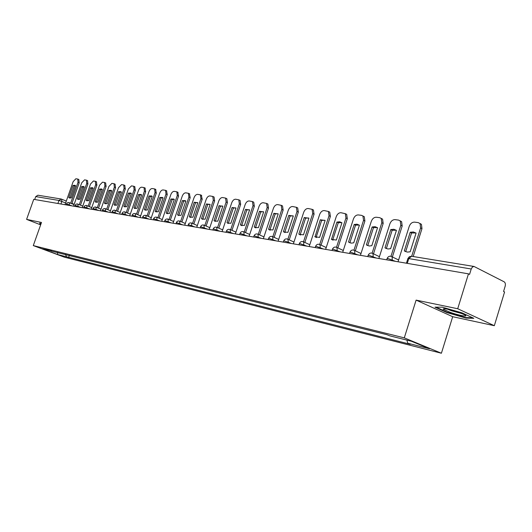 <?xml version="1.0" encoding="UTF-8"?>
<svg xmlns="http://www.w3.org/2000/svg" width="532" height="532" viewBox="0 0 532 532"><rect width="100%" height="100%" fill="white"/><g stroke="black" fill="none" stroke-linecap="round" stroke-linejoin="round"><path stroke-width="0.8" d="M494.328 325.704L457.713 308.74L468.473 273.847L33.735 199.34L26.6 219.377L41.496 222.462L33.29 245.591L64.372 257.169L441.407 353.241L452.685 316.706L494.328 325.704L504.582 291.975L503.565 291.47L505.154 286.229C505.653 284.121 505.32 282.645 504.15 281.814L474.059 266.472L472.416 267.017L471.226 268.993L408.782 258.605L407.778 258.904L406.421 263.214M457.713 308.74L416.11 300.115L404.293 337.867L33.29 245.591M468.473 273.847L469.563 274.399L471.226 268.993M26.6 219.377L40.651 224.837M34.706 199.507L35.744 196.587L37.912 195.211L61.193 199.015L58.966 200.451L35.744 196.587M65.529 254.369L66.467 256.77L57.609 254.522L42.374 248.85L51.444 250.851M66.467 256.77L410.245 344.257L407.758 343.233L429.524 348.746L411.356 341.231L389.63 335.792L387.043 334.728L51.105 251.038M441.407 353.241L404.293 337.867M41.124 223.513L39.714 223.088L39.9 224.025L40.811 224.384M452.685 316.706L416.11 300.115M461.922 312.823L442.238 307.183L435.01 307.163L446.893 312.57L466.025 318.076L473.812 318.309L461.922 312.823M69.366 255.333L68.588 257.561M407.758 343.233L406.913 340.114M57.609 254.522L57.582 252.387M40.159 223.307L39.9 224.025M466.172 317.591L466.025 318.076M447.026 312.151L446.893 312.57M70.663 203.184L78.018 182.31L77.739 179.051L75.877 178.759L73.143 181.665L65.017 204.7M75.564 185.748L74.999 185.276L73.05 185.402L68.788 197.498L69.413 198.017L71.281 197.897L75.564 185.748M71.853 203.676L79.195 182.815L78.803 179.51M75.431 185.595L74.227 185.901L69.965 197.99L68.788 197.498M74.227 185.901L73.05 185.402M40.891 224.158L40.139 223.214M450.039 312.284C459.754 315.782 470.434 317.498 463.844 314.445L458.803 312.424C448.695 309.145 443.482 308.068 443.163 309.185L450.039 312.284M447.671 309.218L451.555 310.774L461.703 313.514M472.655 317.777L465.766 317.577L447.226 312.237L436.08 307.163M79.301 204.62L86.729 183.474L86.437 180.168L84.522 179.869L81.729 182.808L73.516 206.157M84.236 186.951L83.664 186.486L81.655 186.592L77.34 198.862L77.971 199.38L79.906 199.267L84.236 186.951M80.498 205.119L87.92 183.986L87.501 180.627M84.089 186.798L82.839 187.104L78.53 199.36L77.34 198.862M82.839 187.104L81.655 186.592M88.179 206.103L95.687 184.664L95.374 181.319L93.393 181.006L90.546 183.979L82.241 207.653M93.147 188.195L92.568 187.723L90.493 187.823L86.131 200.258L86.769 200.777L88.771 200.677L93.147 188.195M89.383 206.602L96.884 185.183L96.432 181.778M92.994 188.029L91.69 188.335L87.334 200.763L86.131 200.258M91.69 188.335L90.493 187.823M97.303 207.62L104.89 185.887L104.565 182.496L102.516 182.17L99.61 185.189L91.211 209.189M102.297 189.465L101.725 188.993L99.57 189.086L95.162 201.695L95.807 202.22L97.875 202.127L102.297 189.465M98.52 208.125L106.101 186.413L105.615 182.955M102.144 189.299L100.781 189.605L96.372 202.2L95.162 201.695M100.781 189.605L99.57 189.086M106.686 209.182L114.36 187.151L114.008 183.713L111.9 183.374L108.927 186.426L100.435 210.772M111.713 190.775L111.135 190.303L108.907 190.383L104.452 203.171L105.097 203.696L107.238 203.616L111.713 190.775M107.91 209.694L115.57 187.683L115.058 184.172M111.547 190.602L110.124 190.908L105.669 203.683L104.452 203.171M110.124 190.908L108.907 190.383M116.335 210.785L124.096 188.448L123.723 184.963L121.542 184.611L118.503 187.703L109.918 212.394M121.396 192.118L120.824 191.653L118.51 191.72L114.001 204.694L114.653 205.219L116.874 205.146L121.396 192.118M117.572 211.304L125.319 188.986L124.767 185.422M121.223 191.946L119.733 192.252L115.231 205.212L114.001 204.694M119.733 192.252L118.51 191.72M126.27 212.441L134.111 189.784L133.725 186.247L131.464 185.881L128.358 189.013L119.673 214.07M131.357 193.508L130.786 193.043L128.392 193.096L123.83 206.256L124.488 206.782L126.782 206.722L131.357 193.508M127.514 212.96L135.347 190.323L134.756 186.705M131.178 193.322L129.622 193.628L125.067 206.782L123.83 206.256M129.622 193.628L128.392 193.096M136.498 214.137L144.425 191.154L144.019 187.57L141.678 187.191C140.401 187.244 139.344 188.301 138.506 190.37L129.722 215.786M141.618 194.931L141.047 194.473L138.559 194.506L133.951 207.866L134.603 208.384L136.99 208.345L141.618 194.931M137.748 214.669L145.668 191.706L145.043 188.029M141.426 194.745L139.803 195.051L135.195 208.398L133.951 207.866M139.803 195.051L138.559 194.506M147.031 215.886L155.051 192.571L154.619 188.94L152.199 188.534C150.882 188.587 149.798 189.658 148.947 191.759L140.062 217.561M152.179 196.401L151.62 195.949L149.033 195.962L144.365 209.522L145.023 210.04L147.497 210.02L152.179 196.401M148.295 216.424L156.302 193.129L155.63 189.392M151.986 196.208L150.283 196.514L145.622 210.06L144.365 209.522M150.283 196.514L149.033 195.962M157.884 217.694L165.991 194.027L165.545 190.343L163.031 189.924C161.681 189.971 160.571 191.061 159.706 193.189L150.716 219.39M163.065 197.911L162.513 197.472L159.819 197.465L155.098 211.224L155.75 211.743L158.323 211.743L163.065 197.911M159.154 218.233L167.254 194.592L166.543 190.795M162.859 197.718L161.076 198.017L156.361 211.769L155.098 211.224M161.076 198.017L159.819 197.465M169.076 219.55L177.276 195.53L176.804 191.793L174.203 191.354C172.807 191.4 171.67 192.504 170.799 194.665L161.695 221.272M174.283 199.473L173.738 199.041L170.938 199.008L166.157 212.986L166.809 213.498L169.489 213.512L174.283 199.473M170.353 220.102L178.546 196.102L177.788 192.238M174.07 199.274L172.202 199.573L167.434 213.538L166.157 212.986M172.202 199.573L170.938 199.008M180.621 221.465L188.913 197.079L188.421 193.296L185.715 192.83C184.278 192.877 183.114 193.994 182.23 196.188L173.02 223.214M185.854 201.083L185.322 200.664L182.403 200.604L177.568 214.802L178.207 215.307L181 215.347L185.854 201.083M181.904 222.024L190.19 197.658L189.379 193.734M185.635 200.883L183.673 201.176L178.845 215.36L177.568 214.802M183.673 201.176L182.403 200.604M192.531 223.44L200.916 198.675L200.404 194.838L197.591 194.346C196.115 194.393 194.925 195.53 194.02 197.758L184.704 225.216M197.791 202.739L194.227 202.246L189.332 216.67L189.964 217.169L192.877 217.236L197.791 202.739M193.821 224.005L202.2 199.267L201.342 195.271M197.558 202.539L195.51 202.825L190.622 217.236L189.332 216.67M195.51 202.825L194.227 202.246M204.827 225.482L213.312 200.331L212.78 196.441L209.854 195.922C208.325 195.962 207.108 197.113 206.19 199.38L196.76 227.277M210.107 204.454L206.436 203.942L201.482 218.605L202.094 219.084L205.139 219.184L210.107 204.454M206.13 226.053L214.602 200.923L214.07 197.033L213.684 196.86M209.874 204.248L207.726 204.527L202.778 219.177L201.482 218.605M207.726 204.527L206.436 203.942M217.528 227.59L226.113 202.034L225.561 198.09L222.516 197.538C220.94 197.578 219.689 198.755 218.758 201.056L209.209 229.412M222.835 206.223L219.038 205.698L214.024 220.6L214.622 221.066L217.801 221.199L222.835 206.223M218.838 228.168L227.417 202.632L226.858 198.695L226.433 198.496M222.595 206.017L220.341 206.29L215.327 221.179L214.024 220.6M220.341 206.29L219.038 205.698M230.655 229.764L239.34 203.796L238.768 199.799L235.596 199.214C233.967 199.254 232.684 200.444 231.739 202.785L222.07 231.62M235.989 208.052L232.065 207.507L226.984 222.655L227.556 223.108L230.888 223.28L235.989 208.052M231.972 230.349L240.65 204.408L240.078 200.411L239.6 200.192M235.743 207.846L233.368 208.112L228.301 223.247L226.984 222.655M233.368 208.112L232.065 207.507M244.228 232.012L253.019 205.618L252.434 201.568L249.116 200.95C247.44 200.983 246.117 202.193 245.159 204.567L235.37 233.894M249.581 209.941L245.525 209.375L240.384 224.79L240.923 225.216L244.421 225.428L249.581 209.941M245.558 232.61L254.336 206.236L253.744 202.193L253.212 201.941M249.335 209.734L246.841 209.987L241.701 225.382L240.384 224.79M242.04 225.668L241.701 225.382M246.841 209.987L245.525 209.375M258.273 234.339L267.17 207.5L266.565 203.404L263.107 202.739C261.372 202.772 260.015 203.995 259.037 206.416L249.122 236.255M263.646 211.896L259.45 211.317L254.243 226.991L254.748 227.397L258.419 227.656L263.646 211.896M259.609 234.945L268.494 208.125L267.889 204.035L267.29 203.749M263.393 211.689L260.773 211.935L255.573 227.596L254.243 226.991M255.919 227.882L255.573 227.596M260.773 211.935L259.45 211.317M272.816 236.747L281.82 209.448L281.202 205.305L277.578 204.594C275.782 204.62 274.392 205.871 273.401 208.331L263.353 238.695M278.203 213.924L273.86 213.319L268.587 229.272L269.046 229.638L272.909 229.964L278.203 213.924M274.16 237.358L283.15 210.087L282.532 205.944L281.86 205.625M277.95 213.718L275.19 213.944L269.923 229.884L268.587 229.272M270.276 230.176L269.923 229.884M275.19 213.944L273.86 213.319M291.124 243.457L288.391 242.213L287.872 239.24L296.996 211.47L296.371 207.28L292.567 206.516C290.711 206.536 289.282 207.806 288.271 210.313L278.096 241.222M293.285 216.019L288.783 215.393L283.436 231.639L283.842 231.959L287.918 232.351L293.285 216.019M289.228 239.859L298.332 212.115L297.701 207.926L296.942 207.56M293.032 215.812L290.12 216.032L284.786 232.258L283.436 231.639M285.145 232.55L284.786 232.258M290.12 216.032L288.783 215.393M303.499 241.807L312.723 213.565L312.091 209.329L308.101 208.504C306.179 208.524 304.703 209.808 303.679 212.361L293.371 243.836M308.912 218.193L304.244 217.541L298.831 234.087L299.164 234.353L303.479 234.825L308.912 218.193M304.849 242.452L314.066 214.223L313.428 209.987L312.57 209.568M308.66 217.994L305.587 218.187L300.181 234.712L298.831 234.087M300.547 235.004L300.181 234.712M305.587 218.187L304.244 217.541M319.699 244.474L329.029 215.739L328.397 211.463L324.207 210.566C322.212 210.586 320.696 211.889 319.652 214.489L309.205 246.555M325.118 220.448L320.277 219.769L315.044 236.826L319.612 237.392L325.118 220.448M321.055 245.139L330.385 216.404L329.747 212.135L328.769 211.65M324.872 220.255L321.627 220.428L316.154 237.259L314.791 236.62M316.52 237.551L316.154 237.259M321.627 220.428L320.277 219.769M336.51 247.254L345.96 217.994L345.328 213.684L340.912 212.707C338.844 212.72 337.281 214.05 336.224 216.697L325.637 249.368M341.936 222.782L339.629 221.778L336.916 222.083L331.502 239.38L336.357 240.052L341.936 222.782M337.873 247.925L347.316 218.665L346.684 214.363L345.574 213.811M341.697 222.595L338.272 222.748L332.719 239.905L331.356 239.254M333.092 240.191L332.719 239.905M338.272 222.748L336.916 222.083M353.966 250.14L363.536 220.334L362.924 216.005L361.561 215.347L358.262 214.928C356.121 214.935 354.505 216.291 353.428 218.985L342.701 252.294M359.406 225.209L356.999 224.178L354.186 224.484L348.546 241.994L349.185 242.446L351.326 243.124L353.747 242.818L359.406 225.209M355.336 250.825L364.899 221.019L364.28 216.697L363.01 216.052M359.173 225.036L355.542 225.162L349.923 242.645L348.546 241.994M350.295 242.931L349.923 242.645M355.542 225.162L354.186 224.484M372.121 253.146L381.81 222.768L381.218 218.426L379.715 217.674L376.29 217.236C374.062 217.242 372.4 218.619 371.296 221.365L360.423 255.333M377.554 227.736L375.053 226.679L372.127 226.978L366.415 244.833L367.053 245.285L369.294 245.997L371.821 245.691L377.554 227.736M373.491 253.831L383.173 223.46L382.581 219.131L381.178 218.386M377.341 227.576L373.497 227.663L367.792 245.498L366.415 244.833M373.497 227.663L372.127 226.978M390.993 256.278L400.815 225.295L400.257 220.966L398.594 220.095L395.03 219.636C392.716 219.636 391 221.039 389.883 223.839L378.857 258.492M396.433 230.356L393.82 229.272L390.787 229.571L384.995 247.786L385.667 248.251L387.994 248.983L390.621 248.683L396.433 230.356M392.377 256.963L402.185 226L401.62 221.678L400.124 220.827M396.234 230.216L392.157 230.27L386.378 248.464L384.995 247.786M392.157 230.27L390.787 229.571M411.675 256.278L420.599 227.929L420.081 223.626L418.245 222.609L414.534 222.13C412.127 222.123 410.352 223.553 409.214 226.413L398.036 261.777M416.077 233.089L413.357 231.972L410.205 232.271L404.333 250.865L405.032 251.337L407.459 252.095L410.185 251.796L416.077 233.089M413.198 256.53L421.969 228.647L421.45 224.351L419.841 223.367M415.911 232.963L411.575 232.976L405.717 251.543L404.333 250.865M411.575 232.976L410.205 232.271M395.422 261.332L387.968 258.525L387.023 258.785L386.691 259.835M376.31 258.053L368.969 255.3L368.084 255.54L367.745 256.584M357.943 254.908L350.714 252.195L349.876 252.427L349.544 253.465M340.281 251.875L333.158 249.215L332.367 249.428L332.028 250.466M323.283 248.963L316.261 246.349L315.509 246.542L315.177 247.573M306.911 246.156L299.988 243.583L299.277 243.769L298.944 244.793M288.151 242.944L288.391 242.213L284.307 240.923L283.629 241.089L283.297 242.113M275.909 240.843L269.185 238.356L268.54 238.509L268.208 239.526M261.219 238.329L254.589 235.876L253.977 236.022L253.644 237.026M247.028 235.895L240.491 233.482L239.912 233.621L239.58 234.619M233.322 233.548L226.871 231.167L226.319 231.294L225.987 232.291M220.068 231.274L213.711 228.933L213.179 229.053L212.853 230.037M207.247 229.079L200.97 226.772L200.138 227.862M194.838 226.951L188.647 224.677L187.836 225.748M182.822 224.89L176.71 222.655L175.926 223.706M171.178 222.895L165.146 220.687L164.381 221.731M159.893 220.96L153.934 218.785L153.196 219.816M148.947 219.084L143.061 216.943L142.343 217.954M138.327 217.262L132.515 215.147L131.816 216.145M128.019 215.5L122.274 213.412L121.595 214.396M118.004 213.784L112.332 211.723L111.667 212.694M108.275 212.115L102.676 210.08L102.024 211.044M98.819 210.492L93.286 208.491L92.654 209.435M89.629 208.916L84.156 206.941L83.537 207.872M80.684 207.387L75.278 205.432L74.673 206.356M71.986 205.891L66.64 203.962L66.048 204.88M65.642 202.931L58.966 200.451L57.895 203.477M60.941 204.002L61.865 201.382L61.672 199.161L61.193 199.015L66.3 201.069M392.357 260.806L392.084 256.823L391.14 256.358M373.258 257.528L372.972 253.584L372.121 253.179M354.904 254.382L354.611 250.479L353.847 250.133M337.255 251.363L336.956 247.5L336.264 247.194M320.271 248.451L319.978 244.64L319.346 244.368M303.918 245.644L303.626 241.887L303.054 241.648M272.949 240.338L272.677 236.687L272.198 236.501M258.279 237.824L258.02 234.226L257.574 234.06M244.108 235.397L243.862 231.852L243.457 231.699M230.423 233.049L230.19 229.558L229.817 229.425M217.189 230.782L216.624 227.217M204.388 228.587L203.862 225.089M191.999 226.466L191.513 223.028M180.002 224.411L179.557 221.033M168.378 222.416L167.966 219.098M157.113 220.487L156.734 217.222M146.187 218.612L145.835 215.4M135.587 216.797L135.268 213.638M125.299 215.034L125 211.922M115.311 213.319L115.038 210.26M105.602 211.656L105.356 208.644M96.166 210.04L95.946 207.068M86.995 208.464L86.796 205.545M78.071 206.935L77.891 204.055M69.393 205.452L69.233 202.612M293.963 242.02L287.347 239.028M407.286 263.36L408.782 258.605L411.562 256.258L409.361 256.703L407.891 258.525M79.195 182.815L78.018 182.31M87.92 183.986L86.729 183.474M96.884 185.183L95.687 184.664M106.101 186.413L104.89 185.887M115.57 187.683L114.36 187.151M125.319 188.986L124.096 188.448M135.347 190.323L134.111 189.784M145.668 191.706L144.425 191.154M156.302 193.129L155.051 192.571M167.254 194.592L165.991 194.027M178.546 196.102L177.276 195.53M190.19 197.658L188.913 197.079M202.2 199.267L200.916 198.675M214.602 200.923L213.312 200.331M227.417 202.632L226.113 202.034M240.65 204.408L239.34 203.796M254.336 206.236L253.019 205.618M268.494 208.125L267.17 207.5M283.15 210.087L281.82 209.448M298.332 212.115L296.996 211.47M314.066 214.223L312.723 213.565M330.385 216.404L329.029 215.739M347.316 218.665L345.96 217.994M364.899 221.019L363.536 220.334M383.173 223.46L381.81 222.768M402.185 226L400.815 225.295M421.969 228.647L420.599 227.929M74.068 204.587L68.615 202.473L67.365 202.772L66.38 203.949M82.799 206.07L77.28 203.922L76.01 204.222L75.005 205.412M91.77 207.593L86.177 205.405L84.668 205.857L83.876 206.921M100.994 209.156L95.328 206.935L93.798 207.387L92.994 208.464M110.483 210.765L104.738 208.504L103.181 208.963L102.37 210.06M120.245 212.428L114.42 210.12L113.077 210.433L112.013 211.696M130.293 214.13L124.388 211.783L123.025 212.095L121.941 213.385M140.634 215.892L135.48 213.704C133.984 213.212 132.88 213.684 132.169 215.121M151.294 217.701L146.067 215.48C144.544 214.975 143.421 215.453 142.702 216.91M162.28 219.57L156.973 217.302C155.43 216.783 154.293 217.269 153.555 218.758M173.605 221.498L168.225 219.184C166.662 218.652 165.499 219.144 164.747 220.66M185.289 223.487L179.836 221.126C178.24 220.574 177.063 221.073 176.298 222.622M197.345 225.535L191.813 223.134C190.197 222.562 188.993 223.068 188.215 224.644M209.801 227.656L204.188 225.202C202.546 224.617 201.322 225.122 200.517 226.732M222.662 229.851L216.976 227.344C215.3 226.732 214.05 227.25 213.232 228.893M235.962 232.118L230.19 229.558C228.487 228.926 227.217 229.445 226.379 231.127M249.714 234.459L243.862 231.852C242.133 231.187 240.83 231.719 239.972 233.435M263.952 236.893L258.02 234.226C256.251 233.535 254.928 234.067 254.043 235.829M278.695 239.407L272.677 236.687C270.874 235.955 269.518 236.494 268.607 238.303M287.872 239.24C286.03 238.469 284.64 239.014 283.702 240.87M309.804 244.727L303.626 241.887C301.744 241.076 300.321 241.621 299.356 243.53M326.229 247.54L319.978 244.64C318.056 243.776 316.593 244.321 315.596 246.283M343.286 250.459L336.956 247.5C334.994 246.575 333.491 247.127 332.453 249.149M361.009 253.505L354.611 250.479C352.603 249.488 351.053 250.033 349.97 252.128M379.436 256.67L372.972 253.584C370.91 252.514 369.314 253.059 368.177 255.22M398.608 259.975L392.084 256.823C389.976 255.653 388.32 256.191 387.13 258.439M411.562 256.258L473.959 266.452M71.946 203.397L74.167 204.308M78.916 179.557L77.739 179.051M445.018 308.74L443.163 309.185M87.627 180.68L86.437 180.168M96.571 181.838L95.374 181.319M105.768 183.021L104.565 182.496M115.218 184.245L114.008 183.713M124.947 185.502L123.723 184.963M134.955 186.792L133.725 186.247M134.942 208.531L134.603 208.384M145.256 188.122L144.019 187.57M145.389 210.2L145.023 210.04M155.863 189.498L154.619 188.94M156.162 211.922L155.75 211.743M166.795 190.908L165.545 190.343M167.261 213.691L166.809 213.498M178.067 192.371L176.804 191.793M178.705 215.527L178.207 215.307M189.691 193.874L188.421 193.296M190.523 217.415L189.964 217.169M201.688 195.43L200.404 194.838M202.719 219.364L202.094 219.084M214.07 197.033L212.78 196.441M215.314 221.372L214.622 221.066M226.858 198.695L225.561 198.09M228.334 223.453L227.556 223.108M240.078 200.411L238.768 199.799M241.794 225.608L240.923 225.216M253.744 202.193L252.434 201.568M255.726 227.836L254.748 227.397M267.889 204.035L266.565 203.404M270.15 230.143L269.046 229.638M282.532 205.944L281.202 205.305M285.092 232.537L283.842 231.959M297.701 207.926L296.371 207.28M300.52 234.984L299.164 234.353M313.428 209.987L312.091 209.329M316.4 237.465L315.044 236.826M329.747 212.135L328.397 211.463M332.866 240.025L331.502 239.38M346.684 214.363L345.328 213.684M349.943 242.665L348.573 242.013M364.28 216.697L362.924 216.005M382.581 219.131L381.218 218.426M401.62 221.678L400.257 220.966M421.45 224.351L420.081 223.626"/></g></svg>
